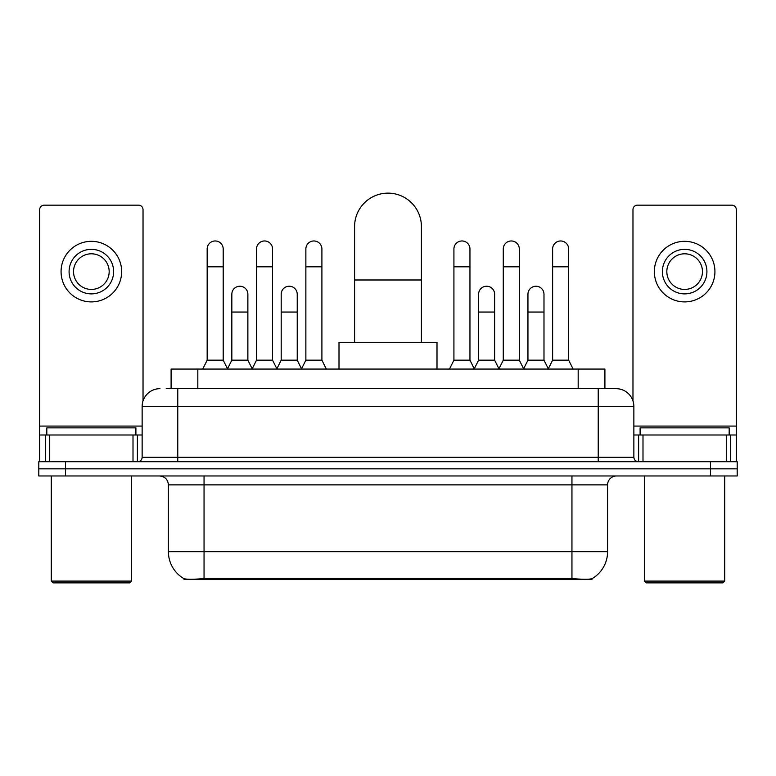 <?xml version="1.0" encoding="UTF-8"?>
<svg xmlns="http://www.w3.org/2000/svg" width="776" height="776" viewBox="0 0 776 776"><rect width="100%" height="100%" fill="white"/><g stroke="black" fill="none" stroke-linecap="round" stroke-linejoin="round"><path stroke-width="1.16" d="M171.098 388.669L171.098 369.066L604.902 369.066L604.902 388.669M592.001 578.673L592.001 579.303L183.999 579.303L183.999 578.673M168.411 551.688L204.049 551.688L204.049 484.874L168.411 484.874L168.411 551.688A31.176 31.176 0 0 0 183.825 578.586C186.133 579.478 192.875 579.478 204.049 578.586L571.951 578.586C583.115 579.478 589.857 579.478 592.175 578.586A31.176 31.176 0 0 0 607.589 551.688L607.589 484.874A8.905 8.905 0 0 1 616.493 475.969M65.523 461.71L737.2 461.71L737.2 468.84L38.8 468.84L38.8 475.969L65.523 475.969L65.523 468.84L38.8 468.84L38.8 461.71L65.523 461.71L65.523 468.84L737.2 468.84L737.2 475.969L65.523 475.969M166.597 388.669L609.81 388.669M166.19 388.669L177.772 388.669L177.772 406.488L142.134 406.488L142.134 457.258A4.452 4.452 0 0 1 137.682 461.71M159.953 388.669A17.819 17.819 0 0 0 142.134 406.488M616.047 388.669A17.819 17.819 0 0 1 633.866 406.488L598.228 406.488L598.228 388.669L615.775 388.669M633.866 406.488L633.866 457.258C634.128 459.964 635.612 461.448 638.318 461.71M737.2 461.71L737.2 468.84M133.006 461.71L133.006 434.987L49.712 434.987L49.712 461.71M143.026 400.92L143.026 209.617A4.452 4.452 0 0 0 138.574 205.165L44.145 205.165A4.452 4.452 0 0 0 39.692 209.617L39.692 434.987L49.712 434.987M133.006 434.987L142.134 434.987M39.692 461.71L39.692 434.987M91.355 249.348A22.271 22.271 0 0 0 69.083 271.619A22.271 22.271 0 0 0 91.355 293.881A22.271 22.271 0 0 0 113.626 271.619A22.271 22.271 0 0 0 91.355 249.348M91.355 253.8A17.819 17.819 0 0 0 73.545 271.619A17.819 17.819 0 0 0 91.355 289.429A17.819 17.819 0 0 0 109.173 271.619A17.819 17.819 0 0 0 91.355 253.8M91.355 301.903A30.283 30.283 0 0 0 121.648 271.619A30.283 30.283 0 0 0 91.355 241.326A30.283 30.283 0 0 0 61.071 271.619A30.283 30.283 0 0 0 91.355 301.903M129.66 582.863L53.049 582.863L51.274 581.088L131.445 581.088L129.66 582.863M51.274 475.969L51.274 581.088M131.445 475.969L131.445 581.088M135.897 434.987L135.897 427.867L46.822 427.867L46.822 434.987M354.593 342.342L354.593 226.543A33.407 33.407 0 0 1 388 193.137A33.407 33.407 0 0 1 421.407 226.543A33.407 33.407 0 0 0 388 193.137M421.407 342.342L421.407 226.543M436.995 369.066L436.995 342.342L339.005 342.342L339.005 369.066M202.711 369.066L207.163 360.161L223.197 360.161L227.649 369.066M223.197 360.161L223.197 248.989A8.022 8.022 0 0 0 215.185 240.967A8.022 8.022 0 0 1 215.689 240.987M207.163 360.161L207.163 266.808L223.197 266.808M207.163 266.808L207.163 248.989A8.022 8.022 0 0 1 215.185 240.967M252.064 369.066L256.517 360.161L272.551 360.161L277.003 369.066M272.551 360.161L272.551 248.989A8.022 8.022 0 0 0 264.529 240.967A8.022 8.022 0 0 1 265.033 240.987M256.517 360.161L256.517 266.808L272.551 266.808M256.517 266.808L256.517 248.989A8.022 8.022 0 0 1 264.529 240.967M301.408 369.066L305.87 360.161L321.904 360.161L326.356 369.066M321.904 360.161L321.904 248.989A8.022 8.022 0 0 0 313.882 240.967A8.022 8.022 0 0 1 314.387 240.987M305.87 360.161L305.87 266.808L321.904 266.808M305.87 266.808L305.87 248.989A8.022 8.022 0 0 1 313.882 240.967M449.469 369.066L453.921 360.161L469.955 360.161L474.408 369.066M469.955 360.161L469.955 248.989A8.022 8.022 0 0 0 461.933 240.967A8.022 8.022 0 0 1 462.438 240.987M453.921 360.161L453.921 266.808L469.955 266.808M453.921 266.808L453.921 248.989A8.022 8.022 0 0 1 461.933 240.967M498.813 369.066L503.275 360.161L519.309 360.161L523.761 369.066M519.309 360.161L519.309 248.989A8.022 8.022 0 0 0 511.287 240.967A8.022 8.022 0 0 1 511.791 240.987M503.275 360.161L503.275 266.808L519.309 266.808M503.275 266.808L503.275 248.989A8.022 8.022 0 0 1 511.287 240.967M548.166 369.066L552.619 360.161L568.653 360.161L573.115 369.066M568.653 360.161L568.653 248.989A8.022 8.022 0 0 0 560.641 240.967A8.022 8.022 0 0 1 561.145 240.987M552.619 360.161L552.619 266.808L568.653 266.808M552.619 266.808L552.619 248.989A8.022 8.022 0 0 1 560.641 240.967M227.523 368.804L231.84 360.161L247.874 360.161L252.19 368.804M247.874 360.161L247.874 294.24A8.022 8.022 0 0 0 240.356 286.237A8.022 8.022 0 0 1 247.874 294.24M231.84 360.161L231.84 312.059L247.874 312.059M231.84 312.059L231.84 294.24A8.022 8.022 0 0 1 240.356 286.237M276.867 368.804L281.193 360.161L297.227 360.161L301.544 368.804M297.227 360.161L297.227 294.24A8.022 8.022 0 0 0 289.71 286.237A8.022 8.022 0 0 1 297.227 294.24M281.193 360.161L281.193 312.059L297.227 312.059M281.193 312.059L281.193 294.24A8.022 8.022 0 0 1 289.71 286.237M474.272 368.804L478.598 360.161L494.632 360.161L498.949 368.804M494.632 360.161L494.632 294.24A8.022 8.022 0 0 0 487.115 286.237A8.022 8.022 0 0 1 494.632 294.24M478.598 360.161L478.598 312.059L494.632 312.059M478.598 312.059L478.598 294.24A8.022 8.022 0 0 1 487.115 286.237M523.625 368.804L527.952 360.161L543.986 360.161L548.302 368.804M543.986 360.161L543.986 294.24A8.022 8.022 0 0 0 536.468 286.237A8.022 8.022 0 0 1 543.986 294.24M527.952 360.161L527.952 312.059L543.986 312.059M527.952 312.059L527.952 294.24A8.022 8.022 0 0 1 536.468 286.237M726.288 461.71L726.288 434.987L642.994 434.987L642.994 461.71M736.308 461.71L736.308 434.987L736.308 461.71M726.288 434.987L736.308 434.987L736.308 209.617A4.452 4.452 0 0 0 731.855 205.165L637.426 205.165A4.452 4.452 0 0 0 632.973 209.617L632.973 400.92M633.866 434.987L642.994 434.987M684.645 249.348A22.271 22.271 0 0 0 662.374 271.619A22.271 22.271 0 0 0 684.645 293.881A22.271 22.271 0 0 0 706.917 271.619A22.271 22.271 0 0 0 684.645 249.348M684.645 253.8A17.819 17.819 0 0 0 666.827 271.619A17.819 17.819 0 0 0 684.645 289.429A17.819 17.819 0 0 0 702.455 271.619A17.819 17.819 0 0 0 684.645 253.8M684.645 301.903A30.283 30.283 0 0 0 714.929 271.619A30.283 30.283 0 0 0 684.645 241.326A30.283 30.283 0 0 0 654.352 271.619A30.283 30.283 0 0 0 684.645 301.903M722.951 582.863L646.34 582.863L644.555 581.088L724.726 581.088L722.951 582.863M644.555 475.969L644.555 581.088M724.726 475.969L724.726 581.088M729.178 434.987L729.178 427.867L640.103 427.867L640.103 434.987M567.945 579.303L567.945 578.43M208.055 579.303L208.055 578.43M197.822 388.669L197.822 369.066M578.178 388.669L578.178 369.066M571.951 475.969L571.951 484.874L204.049 484.874L204.049 475.969M607.589 484.874L571.951 484.874L571.951 551.688L607.589 551.688M571.951 578.586L571.951 551.688L204.049 551.688L204.049 578.586M710.476 475.969L710.476 461.71M177.772 461.71L177.772 457.258L633.866 457.258M142.134 457.258L177.772 457.258L177.772 406.488L598.228 406.488L598.228 461.71M142.134 426.082L39.692 426.082M137.391 434.987L137.391 461.71M39.76 434.987L39.76 461.71M45.328 461.71L45.328 434.987M354.593 279.99L421.407 279.99M736.308 426.082L633.866 426.082M736.24 461.71L736.24 434.987M730.672 434.987L730.672 461.71M638.609 461.71L638.609 434.987M168.411 484.874C167.888 479.461 164.919 476.493 159.507 475.969"/></g></svg>
